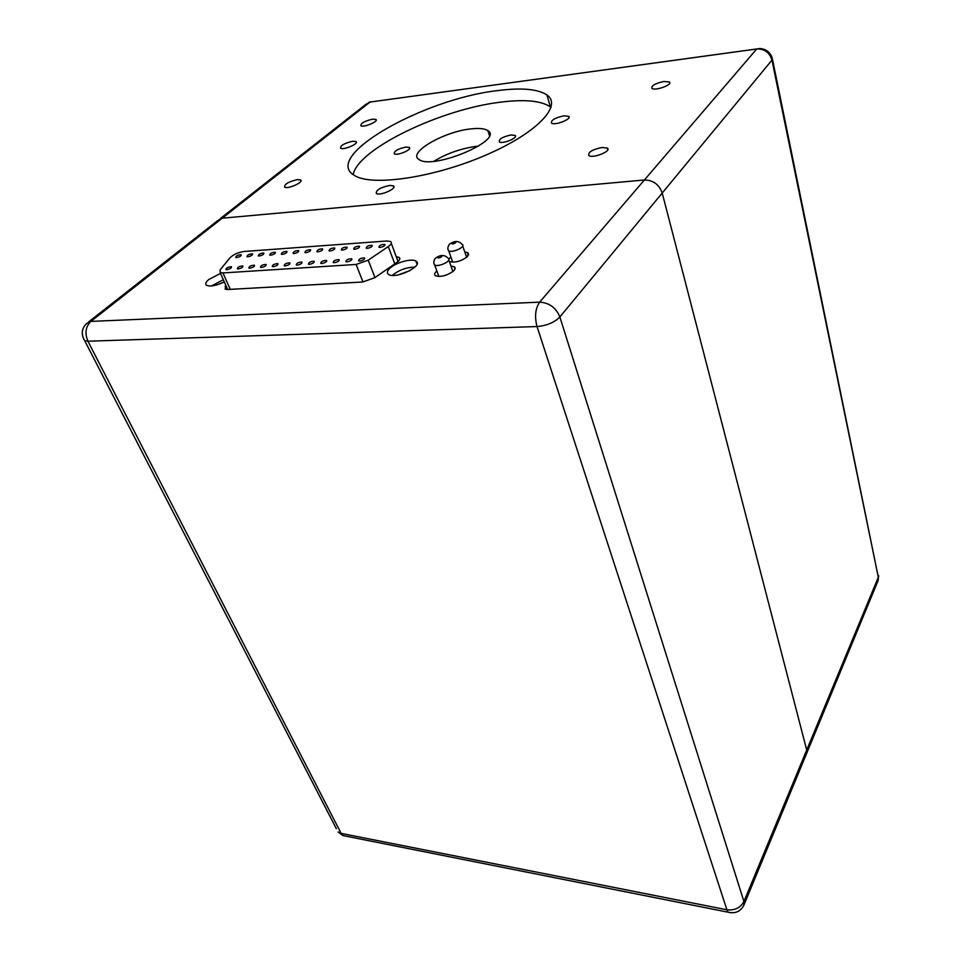 <?xml version="1.0" encoding="UTF-8"?>
<svg xmlns="http://www.w3.org/2000/svg" width="961" height="961" viewBox="0 0 961 961"><rect width="100%" height="100%" fill="white"/><g stroke="black" fill="none" stroke-linecap="round" stroke-linejoin="round"><path stroke-width="1.44" d="M217.919 284.552L224.273 281.861M396.28 256.779L399.019 257.356C400.605 258.521 399.86 260.239 396.797 262.497L374.706 277.753L362.657 282.005L227.937 289.489L225.138 289.105L225.847 285.381M398.322 274.87L409.951 270.618M449.328 261.404L449.532 261.536C455.25 262.93 461.268 261.248 467.587 256.527L467.971 252.695L464.776 252.01M450.853 256.851L448.883 259.086M436.871 270.99C434.42 273.092 434 274.714 435.597 275.831C441.363 277.224 447.442 275.519 453.796 270.714C455.43 268.948 455.562 267.614 454.193 266.702L450.949 266.017M389.625 268.515C395.295 262.701 411.572 258.089 415.885 261.092C424.438 265.356 396.016 279.459 388.724 274.51C386.682 273.164 386.983 271.17 389.625 268.515M224.321 281.945C216.501 285.573 210.675 286.726 206.819 285.429C204.921 284.228 205.558 282.27 208.705 279.543L220.501 273.429M222.243 218.195L644.399 179.983C653.156 180.091 659.09 184.452 662.213 193.041L806.711 750.036L806.507 753.724L806.711 750.036L662.213 193.041C659.09 184.452 653.156 180.091 644.399 179.983L222.243 218.195L217.871 220.477L222.243 218.195L90.875 321.406L539.65 302.15L756.727 48.987L370.045 102.058L222.243 218.195M211.468 285.934L223.324 279.723M392.256 275.387C398.851 270.053 406.395 267.302 414.9 267.122M236.646 257.596L235.709 257.476C236.07 255.782 237.908 254.857 241.211 254.701C241.451 255.878 239.926 256.851 236.646 257.596M247.89 256.803L246.941 256.683C247.289 254.965 249.127 254.04 252.467 253.896C252.707 255.085 251.181 256.046 247.89 256.803M259.254 255.998L258.281 255.878C258.629 254.148 260.479 253.211 263.831 253.079C264.083 254.281 262.557 255.242 259.254 255.998M270.738 255.182L269.753 255.061C270.089 253.308 271.951 252.383 275.326 252.262C275.591 253.464 274.065 254.437 270.738 255.182M282.354 254.365L281.345 254.233C281.681 252.467 283.543 251.542 286.943 251.422C287.231 252.635 285.693 253.608 282.354 254.365M294.102 253.524L293.069 253.392C293.393 251.626 295.267 250.689 298.703 250.581C298.991 251.794 297.454 252.779 294.102 253.524M305.982 252.683L304.913 252.551C305.25 250.761 307.136 249.824 310.583 249.728C310.883 250.953 309.346 251.938 305.982 252.683M317.995 251.842L316.902 251.698C317.226 249.896 319.124 248.947 322.596 248.875C322.908 250.1 321.382 251.085 317.995 251.842M330.14 250.977L329.022 250.833C329.347 249.007 331.245 248.07 334.752 247.998C335.077 249.235 333.539 250.232 330.14 250.977M342.428 250.112L341.287 249.956C341.599 248.118 343.509 247.169 347.041 247.121C347.377 248.37 345.84 249.355 342.428 250.112M354.849 249.235L353.684 249.079C353.996 247.217 355.918 246.268 359.474 246.232C359.822 247.482 358.285 248.479 354.849 249.235M367.414 248.334L366.225 248.178C366.525 246.304 368.471 245.355 372.039 245.331C372.412 246.593 370.862 247.59 367.414 248.334M380.136 247.445L378.91 247.277C379.211 245.391 381.157 244.43 384.76 244.418C385.145 245.692 383.595 246.689 380.136 247.445M226.832 269.717L225.907 269.597C226.243 267.855 228.093 266.906 231.481 266.738C231.721 267.963 230.172 268.948 226.832 269.717M238.244 268.972L237.307 268.84C237.631 267.086 239.493 266.137 242.893 265.981C243.157 267.206 241.607 268.203 238.244 268.972M249.788 268.215L248.827 268.083C249.139 266.317 251.013 265.356 254.449 265.212C254.725 266.449 253.175 267.446 249.788 268.215M261.464 267.446L260.479 267.326C260.791 265.536 262.677 264.575 266.125 264.443C266.413 265.68 264.864 266.69 261.464 267.446M273.272 266.678L272.263 266.545C272.564 264.743 274.462 263.782 277.933 263.662C278.234 264.912 276.684 265.921 273.272 266.678M285.213 265.909L284.18 265.765C284.48 263.951 286.378 262.978 289.874 262.87C290.198 264.131 288.636 265.14 285.213 265.909M297.285 265.116L296.228 264.972C296.517 263.134 298.427 262.173 301.958 262.077C302.283 263.338 300.733 264.347 297.285 265.116M309.502 264.323L308.421 264.179C308.709 262.317 310.631 261.356 314.175 261.272C314.523 262.533 312.962 263.554 309.502 264.323M321.851 263.518L320.746 263.362C321.034 261.5 322.956 260.527 326.536 260.443C326.896 261.728 325.335 262.749 321.851 263.518M334.356 262.701L333.227 262.545C333.503 260.659 335.437 259.686 339.041 259.626C339.413 260.911 337.852 261.933 334.356 262.701M347.005 261.873L345.84 261.716C346.116 259.806 348.062 258.833 351.702 258.785C352.074 260.083 350.513 261.104 347.005 261.873M359.798 261.044L358.609 260.875C358.873 258.953 360.831 257.968 364.495 257.944C364.892 259.242 363.318 260.275 359.798 261.044M222.952 272.936L356.123 264.443L368.231 260.179L388.28 246.557C391.391 244.31 392.16 242.628 390.586 241.499L386.79 240.995L244.022 251.482C238.148 252.359 233.487 254.461 230.015 257.788L220.129 269.861L220.129 272.576L222.952 272.936L230.268 289.369M372.592 119.164C364.603 121.038 360.699 123.224 360.892 125.735C363.558 127.849 379.259 121.218 375.871 119.404L372.592 119.164M664.051 81.469C655.342 83.331 651.282 85.625 651.882 88.352C654.97 91.271 673.301 84.568 669.361 81.973L664.051 81.469M433.928 161.268C446.829 153.436 461.04 148.45 476.536 146.324L478.542 146.12M470.854 128.906C479.034 127.969 484.692 128.534 487.84 130.6C504.525 139.994 432.33 170.445 418.96 159.466C407.236 152.799 443.934 131.549 470.854 128.906M389.625 185.437C380.148 187.539 375.727 190.23 376.376 193.497C380.063 196.224 397.818 188.188 393.313 185.845L389.625 185.437M352.723 141.255C344.386 143.201 340.338 145.519 340.602 148.21C343.497 150.433 359.606 143.429 355.966 141.543L352.723 141.255M563.939 115.837C555.026 117.771 550.869 120.185 551.482 123.068C554.761 125.903 572.708 118.792 568.6 116.305L563.939 115.837M602.103 147.477C592.336 149.508 587.928 152.186 588.853 155.514C592.757 158.805 612.109 151.045 607.316 148.114L602.103 147.477M297.417 179.611C288.576 181.665 284.312 184.176 284.648 187.155C287.868 189.461 304.469 181.869 300.481 179.911L297.417 179.611M497.077 90.67C423.296 99.043 321.623 156.439 354.285 175.346C370.994 186.566 431.585 178.181 483.695 156.018C535.998 133.999 563.038 105.806 546.881 94.923C537.692 88.941 521.09 87.511 497.077 90.67M551.049 107.416L550.389 106.887C541.187 100.713 524.598 99.139 500.657 102.154C440.943 109.11 357.924 148.871 353.18 174.602M405.83 147.069L409.206 147.405C412.786 149.387 397.157 156.102 394.286 153.784C393.938 151.129 397.782 148.895 405.83 147.069M510.988 134.984L515.024 135.417C518.832 137.699 502.339 144.45 499.288 141.844C498.771 139.081 502.663 136.798 510.988 134.984M515.396 136.558L515.024 135.417M225.102 286.318L226.52 289.465M662.213 193.041L559.867 316.986L743.922 901.538L878.318 577.261L771.947 60.135L662.213 193.041M537.031 326.548L87.907 341.215L341.131 833.391L726.9 909.791L537.031 326.548C546.785 325.683 554.401 322.5 559.867 316.986C555.975 307.652 549.236 302.703 539.65 302.15C535.325 308.493 534.46 316.625 537.031 326.548M336.362 828.718L84.7 340.735C80.952 334.38 81.553 328.674 86.514 323.581L90.875 321.406C85.601 326.62 84.616 333.227 87.907 341.215L84.7 340.735L83.595 338.837M743.922 901.538L743.862 905.202C740.571 911.557 735.333 913.875 728.15 912.157L726.9 909.791C734.781 910.632 740.463 907.881 743.922 901.538M730.696 912.722L342.861 835.541L341.131 833.391L338.044 831.974L342.861 835.541L346.428 836.25M437.76 256.983C437.615 258.377 438.961 258.281 441.772 256.719C441.904 255.338 440.57 255.422 437.76 256.983M438.841 276.504L434.708 264.984C433.339 263.41 433.519 261.212 435.237 258.389C440.378 254.545 444.715 254.545 448.258 258.377C452.595 260.563 438.408 267.494 434.708 264.984L434.048 263.614M451.79 242.977C451.682 244.31 453.003 244.226 455.766 242.689C455.874 241.355 454.541 241.451 451.79 242.977M452.727 262.209L448.727 250.821C447.418 249.211 447.598 247.061 449.28 244.382C454.433 240.55 458.721 240.55 462.157 244.418C466.361 246.569 452.295 253.296 448.727 250.821L448.114 249.5M374.934 277.597L368.231 260.179M356.123 264.443L362.97 281.993M388.28 246.557L394.779 263.891M220.117 218.724L365.805 104.401L370.045 102.058L756.763 48.951M772.476 59.306L878.318 577.261L877.982 580.876L806.591 753.508M756.727 48.987C764.5 48.735 769.581 52.447 771.947 60.135L772.127 57.564C769.941 51.978 765.833 48.963 759.803 48.53L756.727 48.987M399.752 259.302L399.019 257.356M217.871 220.477L88.7 321.851M806.507 753.724L743.946 904.998M417.014 264.179L415.885 261.092M454.997 268.972L454.193 266.702M468.716 254.869L467.971 252.695M448.835 259.999L452.895 271.531M462.697 245.968L466.638 257.38M372.039 245.331L372.279 245.932M384.76 244.418L385.001 245.043M326.536 260.443L326.776 261.044M339.041 259.626L339.293 260.227M351.702 258.785L351.942 259.41M364.495 257.944L364.748 258.581M227.697 289.501L220.129 272.576M398.046 261.524L391.295 243.397M376.183 120.281L375.871 119.404M669.673 83.235L669.361 81.973M489.413 135.501L487.84 130.6M370.417 101.794L369 102.274M878.102 580.588L878.678 575.711M550.389 106.887L546.881 94.923M409.554 148.414L409.206 147.405M300.913 180.98L300.481 179.911M607.772 149.784L607.316 148.114M568.972 117.602L568.6 116.305M356.327 142.504L355.966 141.543M393.818 187.227L393.313 185.845"/></g></svg>
